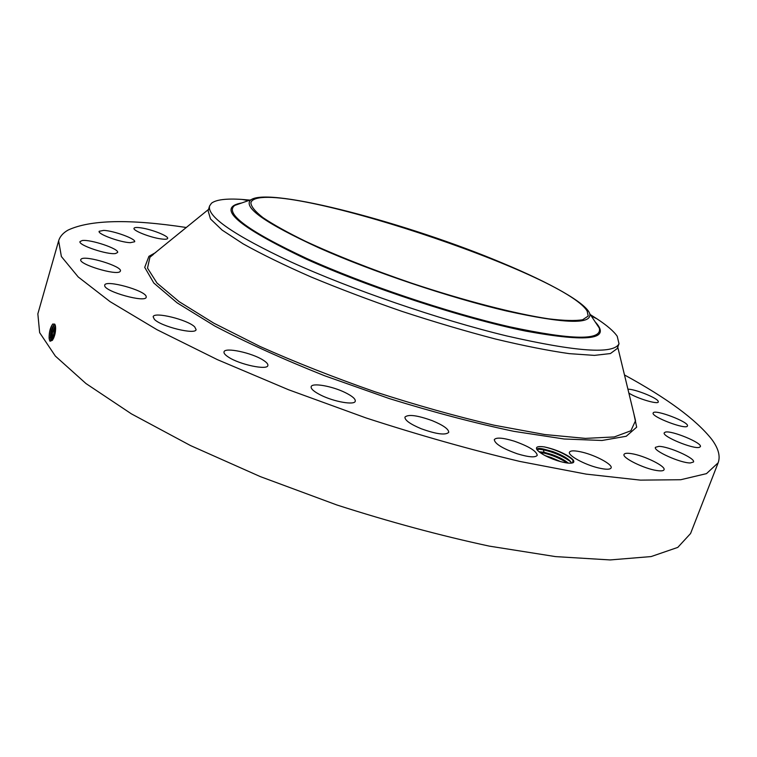 <?xml version="1.0" encoding="UTF-8"?>
<svg xmlns="http://www.w3.org/2000/svg" width="757" height="757" viewBox="0 0 757 757"><rect width="100%" height="100%" fill="white"/><g stroke="black" fill="none" stroke-linecap="round" stroke-linejoin="round"><path stroke-width="1.14" d="M624.478 374.952C667.097 398.182 696.203 419.671 711.807 439.42C718.412 448.343 720.532 456.13 718.166 462.782L690.573 533.515L677.789 547.396L651.105 556.575L610.123 559.934L555.506 556.603L489.277 546.119C440.347 535.606 389.533 521.895 336.856 504.976L260.408 476.645L190.565 445.589L131.472 413.899L85.957 383.534L55.346 356.074L39.638 332.635L37.85 313.843L58.639 240.83C59.935 236.477 63.096 232.891 68.111 230.062C90.338 219.738 129.759 218.887 186.364 227.507M718.166 462.782L706.48 473.636L680.732 479.73L640.422 480.127L586.145 474.119L519.86 461.439C470.684 449.743 419.435 435.266 366.133 417.978L288.559 389.751L217.41 359.651L156.945 329.673L110.077 301.646L78.208 276.958L61.383 256.538L58.639 240.83M54.712 324.11L55.507 326.295C55.923 331.604 54.864 336.288 52.337 340.338L50.038 341.246L49.11 338.265C49.044 332.295 50.227 327.573 52.678 324.091L54.712 324.11M568.327 456.111C561.192 451.853 553.178 448.778 544.302 446.895C537.934 446.034 535.454 446.895 536.855 449.497L538.236 451.03C542.097 454.455 548.409 457.644 557.171 460.616C565.384 463.142 570.74 463.804 573.257 462.603C574.818 461.316 573.172 459.149 568.327 456.111L573.011 460.152L572.623 462.896M627.922 389.183C634.669 389.003 656.215 397.472 658.117 401.087L658.316 401.939C658.098 404.777 636.93 398.437 628.868 393.091M687.422 425.936L687.422 425.936C686.741 430.317 650.698 416.653 653.187 412.991L653.215 412.915C654.445 408.818 689.646 422.188 687.422 425.936M699.477 447.302C693.847 449.601 661.675 436.316 664.249 432.815L665.28 432.133C671.26 430.071 702.685 443.034 700.367 446.649L699.477 447.302M690.318 462.962C680.486 463.133 652.941 450.727 655.43 447.321L658.836 446.365C668.762 446.356 695.768 458.468 693.507 462.007L690.318 462.962M656.858 470.542C644.131 468.763 621.809 457.701 624.052 454.399C624.629 453.206 627.099 452.96 631.461 453.651C644.056 455.496 666.094 466.321 664.021 469.756C663.482 470.92 661.098 471.176 656.858 470.542M598.257 467.883C584.461 464.609 567.599 455.336 569.482 452.184C570.541 450.396 574.894 450.424 582.521 452.251C596.071 455.496 612.896 464.637 611.117 467.911C610.114 469.671 605.827 469.662 598.257 467.883M517.315 453.803C502.487 448.494 494.813 443.772 494.283 439.637C496.195 437.205 502.847 437.707 514.23 441.161C528.916 446.384 536.581 451.106 537.233 455.326C535.407 457.748 528.774 457.247 517.315 453.803M421.252 428.755C410.209 424.109 404.758 420.239 404.929 417.116C408.184 414.098 417.296 415.281 432.256 420.665C443.309 425.264 448.797 429.162 448.721 432.361C445.561 435.398 436.401 434.196 421.252 428.755M320.94 395.192C314.023 391.7 310.758 388.871 311.155 386.704C311.941 382.522 332.153 386.079 345.23 392.59C352.279 396.091 355.629 398.958 355.27 401.21C354.655 405.373 334.168 401.853 320.94 395.192M228.538 357.172C225.179 355.005 223.665 353.245 224.025 351.882C224.725 346.99 251.826 352.753 263.067 360.067C266.606 362.291 268.205 364.117 267.855 365.536C267.41 370.447 239.695 364.619 228.538 357.172M154.362 319.312L153.151 316.776C153.794 311.364 187.717 319.681 194.691 326.882L196.091 329.598C195.77 335.077 160.919 326.551 154.362 319.312M104.693 285.682L104.712 285.134C105.422 279.409 145.325 290.423 146.186 296.526L146.196 297.217C145.817 303.046 104.807 291.7 104.693 285.682M81.245 259.008C85.73 255.09 122.776 266.521 120.401 271.063L120.032 271.583C116.417 275.803 78.245 264.193 80.762 259.613L81.245 259.008M82.22 240.537C90.622 239.184 119.568 248.958 117.6 252.488L115.622 253.5C107.731 255.09 77.895 245.098 80.015 241.578L82.22 240.537M103.766 230.383C114.052 230.819 136.241 238.975 134.661 241.757L130.299 242.685C120.231 242.391 97.426 234.055 99.139 231.292L103.766 230.383M141.398 227.923C152.138 229.503 168.877 236.184 167.638 238.417C167.24 239.344 164.856 239.477 160.493 238.843C149.782 237.329 132.683 230.507 134.008 228.311C134.453 227.365 136.913 227.232 141.398 227.923M180.554 232.058L181.898 231.15M55.375 325.614L55.015 324.621M54.75 324.157C51.911 326.986 50.454 331.49 50.397 337.66L51.457 340.328L52.791 339.704M49.517 340.281L49.167 338.417C49.035 333.014 50.236 328.207 52.772 323.996M251.835 200.955C274.782 177.611 564.94 273.381 587.158 311.099L588.198 316.048L582.644 319.757C575.263 320.987 563.965 320.684 548.759 318.848C515.385 313.881 464.438 300.766 411.515 283.137C371.129 269.274 335.815 255.336 305.554 241.322C287.546 232.513 273.343 224.611 262.944 217.619C254.91 211.307 250.889 206.273 250.879 202.526L251.835 200.955M537.546 450.349L538.606 449.109L543.98 449.166C539.353 448.087 537.044 448.201 537.054 449.497L536.855 449.497M537.65 450.462L537.205 449.866M54.769 324.176L54.04 324.753C51.58 328.188 50.378 332.493 50.435 337.669L51.627 340.366M319.113 247.936C264.78 222.955 242.098 206.879 251.059 199.725C270.154 186.686 409.102 223.561 502.818 263.209C550.377 283.004 586.23 302.989 589.741 313.701C592.182 324.687 564.353 323.759 506.272 310.928C449.573 297.615 372.293 271.602 319.113 247.936M543.157 449.071L553.007 451.655C561.94 454.948 567.911 458.382 570.929 461.959L571.469 463.133C569.699 459.423 563.549 455.582 553.017 451.626L543.98 449.166M590.384 314.666L596.97 318.839C607.038 325.463 613.785 331.273 617.22 336.259L619.008 343.735L617.248 348.523L610.407 353.557L594.434 355.383L569.368 353.651C548.352 350.671 523.674 345.788 495.333 338.985C465.432 331.159 434.329 321.962 402.005 311.382C369.87 300.264 339.524 288.786 310.976 276.939C284.291 265.224 261.676 254.201 243.148 243.858L222.123 230.09L210.512 218.972L208.109 210.834L209.594 205.951L211.487 203.217C216.18 199.63 226.419 198.372 242.202 199.451L249.961 200.103M50.974 339.846L51.296 332.37L54.267 324.535M619.008 343.735C613.851 354.456 576.427 351.854 506.755 335.947C438.946 319.568 351.002 289.354 290.811 261.865C233.837 235.105 206.765 216.464 209.594 205.951M55.327 325.444L52.545 332.238L52.006 337.111L52.526 339.978M55.337 325.482L52.375 333.298L52.545 339.959M539.079 451.778L544.198 452.326L551.957 454.541L544.141 452.289L539.041 451.749M52.593 339.912L55.393 325.68M568.252 463.114C564.448 459.953 559.016 457.096 551.957 454.541C559.044 457.077 564.485 459.944 568.299 463.123M545.295 455.714L550.897 457.427L545.172 455.648M55.658 328.055L53.709 337.944M55.658 327.97L53.681 338.019M560.492 461.6L550.897 457.427L560.625 461.638M54.069 337.073L55.658 329.04M551.891 458.704L553.613 459.376M539.675 452.26L542.201 452.677C551.342 454.711 559.745 458.155 567.419 463.029M538.426 449.175L543.252 449.79C554.294 452.364 563.53 456.443 570.977 462.035M544.302 446.895C556.017 449.686 565.479 453.963 572.699 459.726M633.77 413.369L636.675 427.156L626.238 436.259L602.023 440.479L564.107 438.994L513.871 431.339C475.065 423.172 433.581 412.262 389.401 398.608L324.545 375.727C282.938 359.14 246.309 342.543 214.657 325.945L177.147 302.857L153.803 283.023L144.719 267.363L148.911 256.339L155.734 252.497M49.867 341.029L50.984 339.912M49.11 338.265L50.397 337.66M634.461 416.218L635.53 420.665L630.884 430.771L614.306 436.94L585.407 438.388L544.756 434.537L494.056 425.197C456.083 416.331 416.388 405.184 374.952 391.776C333.837 377.402 295.476 362.281 259.869 346.394L213.834 323.173L179.135 301.665L156.992 283.042L147.511 268.101L149.924 257.238L153.463 254.343M50.435 337.669L50.814 338.672L52.044 337.915M595.437 322.274L599.289 328.055C602.496 340.65 572.68 340.243 509.839 326.835C448.371 312.783 364.07 284.405 306.651 258.44C248.145 231.027 224.195 213.351 234.784 205.393L241.341 203.103M241.786 202.952C215.717 207.484 237.045 226.135 305.771 258.894C368.659 287.414 463.227 318.404 525.642 331.083C588.492 342.571 611.675 339.505 595.182 321.886M52.082 337.925L52.46 338.928L53.577 338.247M542.201 452.677L542.788 454.323M543.252 449.79L544.141 452.289M52.706 339.827L52.337 340.338M537.375 450.131L537.054 449.497M152.431 254.986L208.535 209.415M617.759 347.132L634.423 416.085M50.861 339.619L50.653 339.022M589.741 313.701L595.409 322.227M251.059 199.725L241.398 203.084M248.438 200.633L242.202 199.451M591.283 316.01L596.97 318.839M52.507 339.865L52.299 339.259"/></g></svg>
